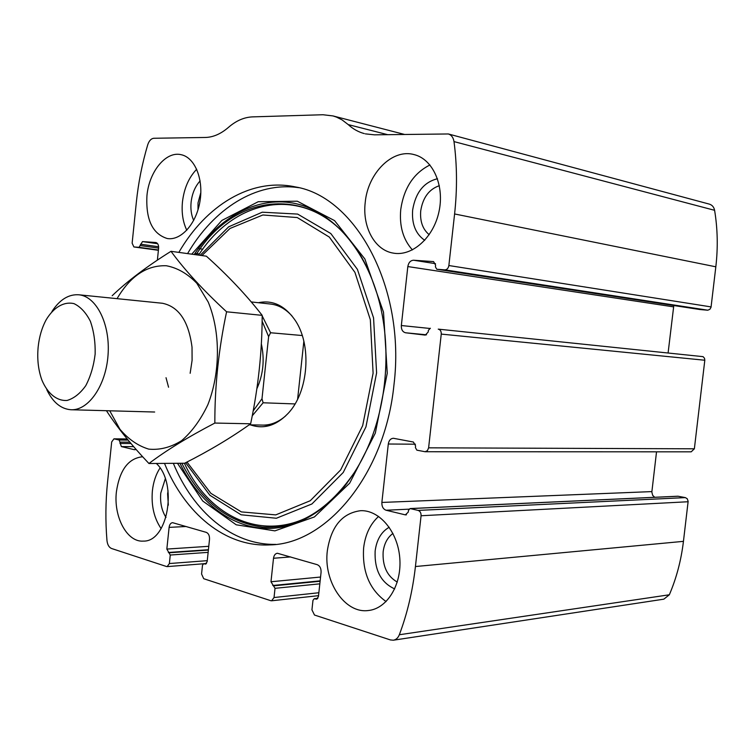 <?xml version="1.0" encoding="UTF-8"?>
<svg xmlns="http://www.w3.org/2000/svg" width="755" height="755" viewBox="0 0 755 755"><rect width="100%" height="100%" fill="white"/><g stroke="black" fill="none" stroke-linecap="round" stroke-linejoin="round"><path stroke-width="1.13" d="M136.042 449.348L134.258 449.678L121.357 446.582L119.196 440.033L113.958 438.834L111.683 441.949L107.521 482.36C105.558 501.603 105.37 520.978 106.965 540.486C107.455 544.733 108.984 547.394 111.532 548.489L166.562 566.533L167.166 566.609L169.375 563.541L207.266 560.663M169.375 563.541L170.262 555.029L166.836 549.074L169.111 527.377C169.545 524.508 170.696 522.941 172.574 522.668L206.294 532.369C208.578 533.398 209.654 535.72 209.512 539.334L207.153 561.729L205.398 564.098L203.652 563.692L202.491 565.278L201.566 573.998L203.708 578.707L270.771 600.697L271.592 600.791L274.037 597.535L275.028 588.324L270.979 581.756L273.508 558.266C273.971 555.255 275.264 553.585 277.387 553.255L317.232 564.674C319.931 565.854 321.215 568.411 321.073 572.337L318.431 596.648L316.487 599.177L314.259 598.696L312.966 600.376L311.938 609.842L314.486 615.032L390.439 639.938L393.317 640.212C396.035 639.749 398.045 637.928 399.329 634.747C407.322 613.541 412.692 590.797 415.429 566.533L421.073 515.75C421.167 512.956 420.176 511.173 418.119 510.408L685.361 497.611L677.943 496.214L410.05 508.559L408.446 510.437L408.257 512.116L405.341 514.863L406.454 514.806M448.366 133.965C451.462 135.003 453.34 137.552 454 141.6C457.105 165.109 457.303 189.222 454.595 213.958L448.866 265.534C448.338 268.299 446.988 269.733 444.818 269.856L707.812 310.201L709.851 309.342L711.031 307.304L715.825 266.808C718.062 247.602 717.646 228.765 714.598 210.305C713.956 207.115 712.22 205.058 709.389 204.133L448.366 133.965L374.452 134.834L365.344 133.862M405.341 514.863L386.088 510.238C383.134 509.115 381.728 506.511 381.87 502.443L388.296 444.016C388.919 440.41 390.618 438.495 393.393 438.277L413.4 442.034L415.59 445.894L415.401 447.583L416.873 450.169L425.112 451.735L691.193 451.839L694.364 448.8L704.811 360.239L704.538 358.295L703.056 356.653L438.24 329.133M425.112 451.735L427.424 450.641L428.613 447.828L441.25 334.097C441.345 331.313 440.344 329.661 438.259 329.133M364.259 133.588C358.304 131.965 352.962 128.973 348.234 124.603L342.062 119.885L336.494 117.1L333.012 115.93L322.98 114.741L252.491 116.883C244.073 117.251 236.07 120.743 228.482 127.359C220.885 133.918 213.155 137.287 205.294 137.467L153.85 138.269C151.132 138.561 149.094 140.732 147.735 144.771C142.157 163.571 138.363 182.729 136.344 202.246L132.134 243.167L133.89 246.951L158.399 250.301L133.89 246.951M393.317 640.212L663.843 599.168L669.336 594.78C676.471 578.094 681.18 560.285 683.445 541.354L688.145 501.348L687.248 498.753L685.361 497.611M164.486 463.391C184.871 513.287 225.084 547.403 269.95 544.893C326.434 544.081 385.069 474.489 393.978 384.739C405.916 287.938 355.869 196.866 295.582 186.957C251.104 177.302 206.039 205.407 178.841 252.397M156.332 463.457C178.048 483.209 167.95 542.184 143.271 541.099C127 542.449 113.382 516.618 116.412 491.76C119.63 470.101 128.265 458.445 142.299 456.784L142.714 456.794M146.942 195.734C149.028 171.668 165.93 150.84 181.191 154.709C194.875 157.474 203.803 179.275 199.924 201.623C196.234 224.008 180.851 240.921 167.214 238.514C152.482 233.89 145.724 219.63 146.942 195.734M327.349 550.65C331.143 526.414 342.241 513.089 360.654 510.691C379.312 509.861 397.715 531.397 399.763 557.898C402.047 584.389 387.192 608.728 368.374 610.512C344.742 613.89 323.253 581.293 327.349 550.65M365.212 202.529C367.77 173.244 392.43 148.263 414.259 154.643C433.002 159.258 444.761 185.749 438.948 211.825C433.379 237.957 411.947 256.7 393.204 253.095C374.716 250.179 362.24 226.962 365.212 202.529M157.38 260.126L158.607 248.301C158.758 245.054 157.852 243.119 155.879 242.515L142.497 241.591L139.052 247.329L133.994 246.96M410.05 508.559L418.119 510.408M430.378 328.246L428.387 330.312L428.198 332.011L425.31 335.097M444.818 269.856L436.786 269.252L435.418 266.874L435.607 265.165L433.578 261.607L413.627 260.23C410.503 260.428 408.578 262.532 407.823 266.562L401.339 325.528C401.198 329.595 402.623 332.021 405.633 332.785L425.235 335.097M707.444 310.192L700.027 309.541M673.8 305.53L668.118 352.774M656.529 451.83L651.839 492.09L652.697 495.384L654.717 497.281M412.428 249.905C403.151 239.618 399.253 226.16 400.745 209.531C403.887 188.052 413.617 173.197 429.944 164.968M424.725 240.316C415.637 234.003 411.607 223.876 412.655 209.956C415.561 192.591 423.838 182.172 437.485 178.718M429.18 234.692C422.696 229.265 419.874 221.319 420.724 210.843C422.838 197.612 429.048 189.231 439.344 185.683M386.088 601.575C369.62 589.702 362.126 571.818 363.627 547.913C365.269 534.483 370.271 523.979 378.623 516.411M394.695 588.919C380.869 582.567 374.348 569.94 375.141 551.027C376.651 539.702 381.341 531.765 389.221 527.235M397.281 582.086C387.117 576.197 382.407 566.127 383.144 551.858C384.201 543.581 387.475 537.447 392.949 533.455M186.796 230.247C182.88 222.083 181.436 212.627 182.465 201.868C184.078 188.325 188.826 177.453 196.706 169.233M193.676 220.432C191.308 215.109 190.449 209.022 191.109 202.17C192.147 193.469 195.149 186.391 200.113 180.926M197.999 209.833L198.018 202.935L200.839 192.459M161.126 528.604C154.058 518.232 151.142 505.642 152.387 490.826C153.369 481.945 155.917 474.348 160.041 468.034M166.006 517.449C161.702 510.606 159.956 502.49 160.768 493.091L165.298 478.802M168.327 505.161L167.619 493.808L168.063 490.882M187.58 253.595C213.656 208.946 255.973 181.37 298.669 187.674M275.66 544.393C232.04 545.204 193.28 511.711 173.329 463.325M258.342 302.717C272.329 299.792 284.39 305.35 294.544 319.412C312.268 344.006 308.814 392.185 287.787 413.721C276.056 425.745 263.608 429.463 250.452 424.857M270.101 303.991L270.941 304.086C278.793 305.105 285.834 309.097 292.062 316.043M285.616 415.939C278.274 422.262 270.488 425.32 262.278 425.093M262.117 321.158L268.62 336.617L261.994 398.744L253.161 410.947M261.994 398.744L263.118 402.783L252.236 415.807M262.183 315.892L270.592 332.757L268.62 336.617M270.592 332.757L302.245 335.531M263.118 402.783L295.026 403.934M303.85 341.269L297.621 399.15M38.165 346.97C39.251 336.692 41.94 327.604 46.225 319.686C53.709 307.304 63.949 301.273 74.018 303.642C80.53 306.757 85.976 312.636 90.374 321.271C93.828 331.171 95.423 342.1 95.149 354.057C93.714 365.911 90.581 376.452 85.768 385.673C80.19 393.506 73.962 398.423 67.091 400.452C56.795 401.15 47.537 393.525 41.902 380.076C38.279 370.073 37.033 359.031 38.165 346.97M51.944 311.494C59.739 299.575 68.771 294.016 79.058 294.809C96.536 296.545 110.362 324.254 108.05 354.973C105.964 385.711 88.344 410.862 70.828 409.738C60.815 408.899 52.803 402.226 46.801 389.731M117.063 298.659C130.36 276.037 146.791 265.071 166.336 265.751C177.378 267.827 187.542 273.669 196.819 283.276L208.22 302.066C220.583 331.766 220.488 372.621 207.852 404.727C200.66 419.808 191.912 431.803 181.587 440.684C170.762 447.385 159.805 450.197 148.716 449.121C137.957 445.837 128.359 439.202 119.903 429.217L109.73 410.795M161.749 303.189L162.448 303.265C178.822 306.662 188.684 321.319 192.025 347.225L192.091 360.333L190.156 373.291M106.446 410.711C117.44 427.67 131.615 445.271 148.943 463.513C165.864 450.659 187.825 437.173 214.845 423.055C214.731 386.315 218.648 349.225 226.585 311.796C203.246 290.231 184.72 270.073 170.998 251.311C146.961 266.355 127.35 281.153 112.174 295.733M170.998 251.311L206.36 256.181C227.868 275.462 246.479 295.186 262.183 315.354C262.127 351.368 258.286 387.513 250.641 423.791C231.37 437.589 209.371 450.735 184.654 463.24L148.943 463.513M226.585 311.796L262.183 315.354M214.845 423.055L250.641 423.791M168.563 387.211L166.024 377.717M454.595 213.958L715.825 266.808M448.866 265.534L711.097 306.907M441.25 334.097L704.811 360.239M428.613 447.828L694.364 448.8M399.329 634.747L669.336 594.78M415.429 566.533L683.445 541.354M421.073 515.75L688.116 501.745M454 141.6L714.598 210.305M348.234 124.603L387.541 134.635M139.052 247.329L158.437 249.99M140.373 245.583L158.626 248.112M140.515 244.214L158.635 246.743M142.497 241.591L157.653 243.733M198.376 248.555L202.802 249.188L198.376 248.555M194.988 253.34L199.395 253.954M134.258 449.678L135.258 449.687M121.357 446.582L133.663 446.63M119.969 443.468L131.011 443.525M120.111 442.109L129.869 442.175M119.196 440.033L128.142 440.108M114.241 438.872L127.218 438.985M170.262 555.029L208.135 552.367M169.252 552.764L208.38 550.074M168.346 552.471L208.418 549.734M166.836 549.074L208.776 546.309M169.111 527.377L186.145 526.499M204.926 564.042L205.898 563.966M203.973 563.74L206.436 563.541M274.037 597.535L318.855 592.741M275.028 588.324L319.827 583.832M273.829 585.823L320.101 581.274M272.772 585.493L320.148 580.85M270.979 581.756L320.564 577.037M273.508 558.266L290.637 556.926M315.826 599.102L317.157 598.951M314.693 598.743L317.77 598.404M410.399 508.596L678.254 496.243M386.088 510.238L408.927 509.172M381.87 502.443L651.876 491.599M388.296 444.016L415.448 444.195M436.909 269.271L700.225 309.569M413.627 260.23L435.512 263.674M407.823 266.562L673.488 306.851M401.339 325.528L429.519 328.425M405.633 332.785L426.537 334.814M191.761 254.171L221.847 220.46L258.238 201.708L297.319 201.207L334.559 220.611L364.863 258.965L383.512 312.202L387.258 373.206L375.32 433.115L349.65 483.219L314.429 516.939L274.895 530.869L236.221 524.801L202.718 501.009L177.482 463.296M194.205 254.501C218.922 217.629 256.002 196.574 292.864 203.038C329.586 209.673 363.778 245.583 378.387 298.423L378.387 298.423C391.534 345.412 387.391 403.198 367.704 447.592L367.704 447.592C345.847 497.271 307.209 527.377 270.13 528.434C232.936 529.293 199.311 503.151 179.935 463.277M196.092 254.765C239.344 185.173 329.841 183.267 368.836 271.611M356.124 469.903C329.246 510.059 298.008 529.113 262.4 527.075C227.765 522.328 200.905 501.056 181.832 463.259M200.141 255.322L228.661 226.821L262.259 212.202L297.64 214.08L330.803 233.531L357.417 269.384L373.565 317.902L376.603 372.913L365.948 426.896L343.232 472.488L311.9 503.981L276.368 518.251L241.081 514.787L209.871 495.261L185.617 462.749M201.906 255.567L230.011 228.463L262.853 214.986L297.253 217.553L329.322 237.079L354.925 272.366L370.337 319.724L373.102 373.215L362.674 425.641L340.628 469.969L310.248 500.735L275.745 514.891L241.383 511.909L210.862 493.326L186.976 462.041M261.334 343.818C264.779 359.503 263.287 374.48 256.87 388.74M333.012 115.93L404.246 134.371M113.958 438.834L127.189 438.948M167.166 566.609L203.312 563.787M203.652 563.692L206.493 563.475M271.592 600.791L318.534 595.667M314.259 598.696L317.855 598.3M436.786 269.252L700.102 309.559M393.204 253.095L394.091 253.246M368.374 610.512L369.186 610.408M269.95 544.893L272.47 544.714M378.387 298.423C391.515 345.375 387.372 403.236 367.704 447.592M184.39 463.24C216.307 533.19 295.29 551.848 347.206 482.907M360.295 255.294C317.553 183.305 239.08 191.751 198.622 255.114M249.178 424.829L270.658 425.254M251.255 301.943L270.941 304.086M71.517 409.757L154.662 412.022M79.058 294.809L162.448 303.265"/></g></svg>
